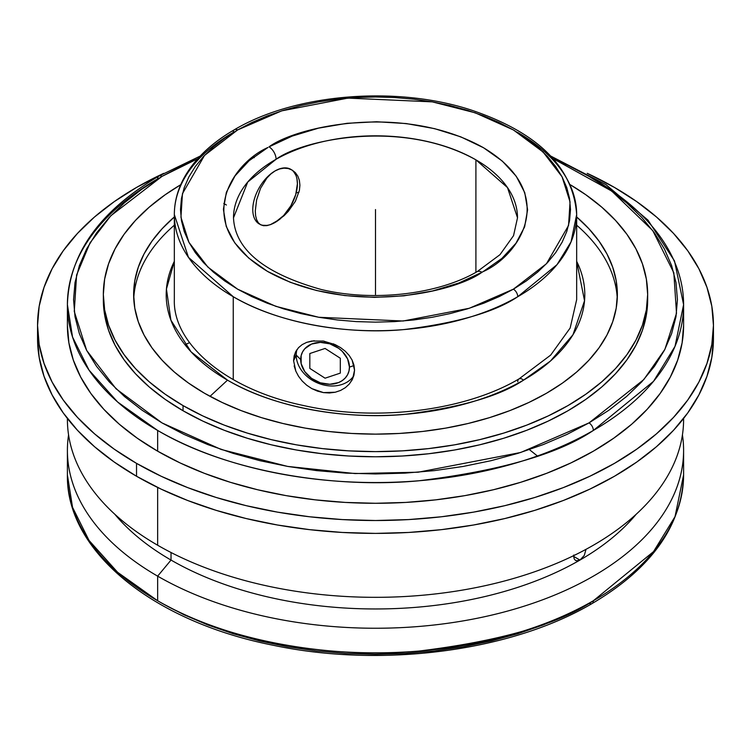 <?xml version="1.0" encoding="UTF-8"?>
<svg xmlns="http://www.w3.org/2000/svg" width="751" height="751" viewBox="0 0 751 751"><rect width="100%" height="100%" fill="white"/><g stroke="black" fill="none" stroke-linecap="round" stroke-linejoin="round"><path stroke-width="1.13" d="M184.99 344.756L188.858 342.972M589 603.26A6.158 3.558 -120 0 0 592.079 603.56A6.158 3.558 -120 0 0 593.356 600.744L653.52 551.628L675.018 516.66L683.598 474.961L683.598 450.365A308.098 177.874 180 0 1 493.407 614.703A308.098 177.874 180 0 1 157.644 576.148L157.644 600.744A308.098 177.874 0 0 0 593.356 600.744A308.098 177.874 0 0 0 683.598 474.961C681.992 525.634 651.492 568.498 592.079 603.56A6.158 3.558 60 0 0 593.356 600.744C558.397 624.288 500.307 641.054 419.067 651.051C338.851 658.768 230.735 643.936 157.644 600.744L157.644 576.148A308.098 177.874 0 0 0 505.676 611.586A308.098 177.874 0 0 0 682.434 434.904A308.098 177.874 180 0 1 683.598 450.365M529.408 449.614L537.416 456.007M481.982 272.266A10.101 5.773 -119.5 0 0 477.007 271.731A10.101 5.773 60.5 0 1 481.982 272.266L483.053 271.655L481.982 272.266C454.486 292.627 348.483 316.471 267.947 271.655C190.078 225.159 231.852 163.267 267.947 147.468L249.088 160.733L235.054 175.856L226.38 192.275L223.404 209.351L226.229 226.426L234.763 242.864L248.675 258.034L267.422 271.346L290.299 282.31L316.424 290.487L344.812 295.575L374.373 297.377L403.972 295.828L432.492 290.984L458.823 283.024L481.982 272.266M517.505 217.809L507.507 187.6L475.909 159.841C400.715 118.01 301.761 140.268 276.086 159.268A10.101 5.773 -119.5 0 0 269.018 146.858C296.514 126.506 402.517 102.662 483.053 147.478C560.922 193.974 519.148 255.866 483.053 271.655L501.912 258.4L515.946 243.268L524.62 226.858L527.596 209.782L524.771 192.697L516.237 176.26L502.325 161.099L483.578 147.778L460.701 136.823L434.576 128.646L406.188 123.558L376.626 121.756L347.028 123.305L318.508 128.149L292.177 136.1L269.018 146.858A10.101 5.773 60.5 0 1 276.086 159.268A142.005 81.981 180 0 1 475.909 159.841L475.909 272.341L475.909 159.841A142.005 81.981 180 0 1 517.505 217.809L513.543 235.654L499.988 254.673L477.007 271.731C437.993 294.458 373.275 302.043 321.184 289.482C264.211 273.477 234.988 249.585 233.495 217.809A142.005 81.981 180 0 1 276.086 159.268L247.736 182.033L233.495 217.809M237.607 129.951A6.158 3.558 -120 0 0 234.528 129.651A6.158 3.558 -120 0 0 233.251 132.467A201.165 116.142 180 0 0 174.335 214.598C174.363 202.573 177.32 190.885 183.188 179.536C193.42 160.17 210.533 143.544 234.528 129.651A6.158 3.558 60 0 1 237.607 129.951L204.516 155.429L182.455 193.645L180.944 217.199L188.942 242.348L207.914 267.131L237.607 289.173L275.795 306.324L318.724 317.269L403.08 321.015L469.262 308.285L513.393 289.173L546.484 263.695L568.545 225.488L570.056 201.935L562.058 176.785L543.086 152.002L513.393 129.951L475.205 112.81L432.276 101.854L347.92 98.109L281.738 110.848L237.607 129.951L251.792 122.535L267.159 115.954L283.578 110.275L300.879 105.553L318.893 101.826L337.452 99.141L356.387 97.527L375.5 96.982L394.613 97.527L413.548 99.141L432.107 101.826L450.121 105.553L467.422 110.275L483.841 115.954L499.208 122.535L513.393 129.951L526.244 138.146L537.641 147.018L547.479 156.49L555.665 166.478L562.105 176.879L566.761 187.6L569.568 198.527L570.507 209.567L569.568 220.597L566.761 231.533L562.105 242.244L555.665 252.646L547.479 262.634L537.641 272.115L526.244 280.987L513.393 289.173A6.158 3.558 60 0 1 517.749 296.72A6.158 3.558 -120 0 0 513.393 289.173L499.208 296.598L483.841 303.179L467.422 308.858L450.121 313.58L432.107 317.298L413.548 319.982L394.613 321.606L375.5 322.151L356.387 321.606L337.452 319.982L318.893 317.298L300.879 313.58L283.578 308.858L267.159 303.179L251.792 296.598L237.607 289.173L224.756 280.987L213.359 272.115L203.521 262.634L195.335 252.646L188.895 242.244L184.239 231.533L181.432 220.597L180.493 209.567L181.432 198.527L184.239 187.6L188.895 176.879L195.335 166.478L203.521 156.49L213.359 147.018L224.756 138.146L237.607 129.951M234.528 129.651C294.983 93.725 395.786 85.417 470.868 109.928C538.035 132.476 573.304 167.37 576.665 214.598L571.06 241.822L557.026 264.652L517.749 296.72A201.165 116.142 180 0 1 233.251 296.72L233.251 379.621L233.251 296.72A201.165 116.142 180 0 1 174.335 214.598L188.454 257.349L233.251 296.72C280.977 324.93 351.571 334.608 403.954 329.567C456.983 323.043 494.918 312.087 517.749 296.72A201.165 116.142 180 0 0 576.665 214.598A201.165 116.142 180 0 0 517.749 132.467M162 176.382A6.158 3.558 -120 0 0 158.921 176.072A6.158 3.558 -120 0 0 157.644 178.888A308.098 177.874 180 0 0 67.402 304.671C69.008 253.998 99.507 211.134 158.921 176.072A6.158 3.558 60 0 1 162 176.382L183.957 164.891L197.72 158.743L162 176.382L110.763 215.819L90.036 242.855L76.602 274.988L74.265 311.458L86.647 350.398L116.02 388.765L162 422.907L221.123 449.455L287.586 466.409L355.026 473.562L418.204 472.21L520.678 452.487L589 422.907L643.814 379.574L664.898 349.346L676.501 313.308L673.825 272.773L652.76 230.623L611.765 191.101L553.28 158.743L567.043 164.891L589 176.382L608.901 189.055L626.55 202.789L641.786 217.461L654.45 232.932L664.428 249.041L671.629 265.629L675.984 282.554L677.43 299.64L675.984 316.725L671.629 333.651L664.428 350.238L654.45 366.347L641.786 381.818L626.55 396.49L608.901 410.224L589 422.907L567.043 434.388L543.245 444.583L517.833 453.379L491.041 460.692L463.151 466.455L434.407 470.614L405.099 473.121L375.5 473.956L345.901 473.121L316.593 470.614L287.849 466.455L259.959 460.692L233.167 453.379L207.755 444.583L183.957 434.388L162 422.907L142.099 410.224L124.45 396.49L109.214 381.818L96.55 366.347L86.572 350.238L79.371 333.651L75.016 316.725L73.57 299.64L75.016 282.554L79.371 265.629L86.572 249.041L96.55 232.932L109.214 217.461L124.45 202.789L142.099 189.055L162 176.382M593.356 178.888A308.098 177.874 180 0 1 683.598 304.671L675.018 346.361L653.52 381.33L593.356 430.445A6.158 3.558 -120 0 0 589 422.907A6.158 3.558 60 0 1 593.356 430.445A308.098 177.874 180 0 1 157.644 430.445L157.644 451.182A308.098 177.874 0 0 0 493.407 489.746A308.098 177.874 0 0 0 683.598 325.408L682.115 342.841L677.674 360.105L670.333 377.04L660.148 393.477L647.212 409.257L631.675 424.231L613.661 438.246L593.356 451.182L570.957 462.907L546.672 473.308L520.734 482.283L493.407 489.746L464.935 495.622L435.608 499.866L405.7 502.428L375.5 503.283L345.3 502.428L315.392 499.866L286.065 495.622L257.593 489.746L230.266 482.283L204.328 473.308L180.043 462.907L157.644 451.182L157.644 430.445L117.625 402.01L89.04 370.149L72.547 337.039L67.402 304.671A308.098 177.874 180 0 0 157.644 430.445C230.735 473.646 338.851 488.469 419.067 480.762C500.307 470.764 558.397 453.989 593.356 430.445A308.098 177.874 180 0 0 683.598 304.671L683.598 325.408M298.992 192.228L296.185 192.904M519.091 378.861A6.308 3.642 60 0 1 523.494 380.156A209.304 120.836 180 0 0 576.665 261.348L584.541 300.738L572.975 334.758L550.37 361.109L523.494 380.156A6.308 3.642 -120 0 0 519.091 378.861A6.308 3.642 -120 0 0 517.749 381.761M575.566 560.471L574.196 558.913L573.717 556.453L579.969 560.068L577.594 560.875L575.566 560.471L574.196 558.913L573.717 556.453L579.969 560.068L584.278 555.449L586.033 549.319L584.278 555.449L579.969 560.068A289.163 166.947 0 0 0 636.21 514.238A289.163 166.947 180 0 1 579.969 560.068A289.163 166.947 180 0 1 171.031 560.068L157.644 576.148L171.031 560.068A289.163 166.947 0 0 0 579.969 560.068L576.515 560.828M573.764 555.599L573.839 554.998M171.031 552.511L171.031 560.068L171.031 552.511M114.79 514.238A289.163 166.947 0 0 0 171.031 560.068A289.163 166.947 180 0 1 114.79 514.238M683.588 418.476A308.098 177.874 180 0 1 494.186 583.602A308.098 177.874 180 0 1 157.644 545.226A308.098 177.874 0 0 0 493.407 583.79A308.098 177.874 0 0 0 683.598 419.452L683.598 418.467M157.644 487.446L157.644 545.226L157.644 487.446M270.735 224.465L279.579 219.461L288.29 211.36L295.378 201.287L299.386 190.472L299.912 185.225L299.386 180.4L297.828 176.138L295.359 172.646L292.12 170.073L288.262 168.543L284.019 168.158L279.55 168.956L275.091 170.918L270.792 174.016L266.887 178.053L260.55 188.313L256.617 199.963L255.284 211.04L255.622 215.753L256.626 219.705L258.278 222.718L260.559 224.727L263.46 225.704L266.896 225.629L263.46 225.704L260.559 224.727M136.532 476.256A337.95 195.11 0 0 0 504.832 518.547A337.95 195.11 0 0 0 713.45 338.288L711.826 357.41L706.954 376.354L698.899 394.923L687.728 412.956L673.544 430.267L656.496 446.685L636.735 462.062L614.468 476.256L589.892 489.117L563.259 500.523L534.806 510.361L504.832 518.547L473.599 524.996L441.428 529.652L408.628 532.459L375.5 533.398L342.372 532.459L309.572 529.652L277.401 524.996L246.168 518.547L216.194 510.361L187.741 500.523L161.108 489.117L136.532 476.256L136.532 463.367L136.532 476.256L114.265 462.062L94.504 446.685L77.456 430.267L63.272 412.956L52.101 394.923L44.046 376.354L39.174 357.41L37.55 338.288A337.95 195.11 0 0 0 136.532 476.256M614.468 187.44A337.95 195.11 180 0 1 713.45 325.408A337.95 195.11 180 0 1 504.832 505.667A337.95 195.11 180 0 1 136.532 463.367L114.265 449.182L94.504 433.806L77.456 417.378L63.272 400.076L52.101 382.043L44.046 363.465L39.174 344.531L37.55 325.408L39.174 306.277L44.046 287.342L52.101 268.764L63.272 250.74L77.456 233.43L94.504 217.001L114.265 201.625L136.532 187.44L163.784 173.321A337.95 195.11 180 0 0 37.55 325.408A337.95 195.11 180 0 0 136.532 463.367L161.108 476.228L187.741 487.634L216.194 497.481L246.168 505.667L277.401 512.116L309.572 516.772L342.372 519.579L375.5 520.518L408.628 519.579L441.428 516.772L473.599 512.116L504.832 505.667L534.806 497.481L563.259 487.634L589.892 476.228L614.468 463.367L636.735 449.182L656.496 433.806L673.544 417.378L687.728 400.076L698.899 382.043L706.954 363.465L711.826 344.531L713.45 325.408L711.826 306.277L706.954 287.342L698.899 268.764L687.728 250.74L673.544 233.43L656.496 217.001L636.735 201.625L614.468 187.44L587.216 173.321A337.95 195.11 180 0 1 614.468 187.44M295.828 371.163L293.594 360.733L294.157 355.861L295.819 351.44L298.532 347.647L302.184 344.606L306.68 342.372L311.825 341.038L323.409 341.067L335.199 344.643L340.579 347.619L345.3 351.261L349.215 355.476L352.144 360.142L353.946 365.08L354.556 370.168L353.946 375.143L352.144 379.875L349.224 384.118L345.329 387.685L340.579 390.445L335.228 392.238L329.426 392.98L323.456 392.604L317.495 391.13L311.862 388.633L306.69 385.207L302.202 381.039L298.541 376.289L295.828 371.163L294.167 365.925M335.228 392.238L323.456 392.604L311.862 388.633L306.69 385.207L302.202 381.039L298.541 376.289M345.329 387.685L340.579 390.445M333.36 343.836L340.579 347.619L345.3 351.261L349.215 355.476L352.144 360.142L354.556 370.168L352.623 378.898L349.224 384.118M296.223 355.082A31.551 24.886 -155.1 0 0 319.485 383.714A31.551 24.886 -155.1 0 0 353.768 375.838A31.551 24.886 -155.1 0 1 319.485 383.714A31.551 24.886 -155.1 0 1 296.223 355.082L300.682 359.551A25.243 19.911 24.9 0 1 325.07 342.709A25.243 19.911 24.9 0 1 349.45 367.089L354.05 365.559L349.45 367.089L348.98 371.041L347.6 374.693L345.338 377.903L342.306 380.56L338.617 382.55L329.82 384.268L320.311 382.803L311.524 378.363L304.793 371.632L301.151 363.644L301.151 355.599L302.54 351.947L304.793 348.736L311.524 344.089L320.311 342.372L329.82 343.836L338.617 348.276L342.306 351.412L347.6 358.912L349.45 367.089A25.243 19.911 24.9 0 1 325.07 383.93A25.243 19.911 24.9 0 1 300.682 359.551L296.223 355.082L293.594 360.733L296.223 355.082A31.551 24.886 -155.1 0 1 296.945 349.609A31.551 24.886 -155.1 0 0 296.223 355.082M103.366 297.067A272.162 157.137 0 0 0 103.338 299.64A272.162 157.137 0 0 0 183.047 410.75A272.162 157.137 0 0 0 479.654 444.817A272.162 157.137 0 0 0 647.662 299.64L647.662 294.486A272.162 157.137 180 0 1 479.654 439.664A272.162 157.137 180 0 1 183.047 405.596L183.047 410.75L183.047 405.596L165.117 394.172L149.205 381.79L135.471 368.563L124.046 354.622L115.053 340.1L108.566 325.145L104.642 309.891L103.338 294.486L104.642 279.081L108.566 263.836L115.053 248.872L124.046 234.359L135.471 220.418L149.205 207.192L165.117 194.8L180.7 184.746A272.162 157.137 180 0 0 103.338 294.486A272.162 157.137 180 0 0 183.047 405.596L202.836 415.951L224.296 425.141L247.201 433.064L271.346 439.664L296.495 444.855L322.404 448.6L348.821 450.863L375.5 451.623L402.179 450.863L428.596 448.6L454.505 444.855L479.654 439.664L503.799 433.064L526.704 425.141L548.164 415.951L567.953 405.596L585.883 394.172L601.795 381.79L615.529 368.563L626.954 354.622L635.947 340.1L642.434 325.145L646.358 309.891L647.662 294.486A272.162 157.137 180 0 0 570.3 184.746L585.883 194.8L601.795 207.192L615.529 220.418L626.954 234.359L635.947 248.872L642.434 263.836L646.358 279.081L647.662 294.486M617.266 298.607A241.869 139.648 0 0 0 576.665 225.197A241.869 139.648 0 0 1 617.266 298.607M227.506 380.156L210.027 396.331L227.506 380.156A209.304 120.836 180 0 1 174.335 261.348L166.431 289.032L170.899 320.161L191.101 351.881L227.506 380.156A209.304 120.836 180 0 0 523.494 380.156C499.753 396.143 460.279 407.54 405.099 414.327C350.604 419.565 277.157 409.502 227.506 380.156M576.665 216.955A241.869 139.648 180 0 1 617.369 294.486A241.869 139.648 180 0 1 468.061 423.498A241.869 139.648 180 0 1 204.469 393.233A241.869 139.648 180 0 1 133.631 294.486A241.869 139.648 180 0 1 174.335 216.955M174.335 225.197A241.869 139.648 0 0 0 133.734 298.607A241.869 139.648 0 0 1 174.335 225.197M254.204 157.701L253.81 156.884A25.243 14.579 120 0 1 253.81 156.893M174.392 216.908L162.188 228.661L152.04 241.043L144.042 253.951L138.278 267.243L134.795 280.799L133.631 294.486L134.795 308.173L138.278 321.728L144.042 335.021L152.04 347.929L162.188 360.311L174.392 372.074L188.529 383.076L204.469 393.233L222.061 402.433L241.118 410.6L261.479 417.64L282.939 423.498L305.291 428.117L328.309 431.45L351.797 433.458L375.5 434.134L399.203 433.458L422.691 431.45L445.709 428.117L468.061 423.498L489.521 417.64L509.882 410.6L528.939 402.433L546.531 393.233L562.471 383.076L576.608 372.074L588.812 360.311L598.96 347.929L606.958 335.021L612.722 321.728L616.205 308.173L617.369 294.486L616.205 280.799L612.722 267.243L606.958 253.951L598.96 241.043L588.812 228.661L576.608 216.908M322.733 340.973L324.169 341.198M293.594 360.733L295.378 352.332L298.532 347.647L302.184 344.606L306.68 342.372L314.237 340.729M103.338 294.486L104.642 315.045L108.566 330.299L115.053 345.253L124.046 359.776L135.471 373.716L149.205 386.943L165.117 399.325L183.047 410.75L202.836 421.104L224.296 430.295L247.201 438.218L271.346 444.817L296.495 450.009L322.404 453.754L348.821 456.017L375.5 456.777L402.179 456.017L428.596 453.754L454.505 450.009L479.654 444.817L503.799 438.218L526.704 430.295L548.164 421.104L567.953 410.75L585.883 399.325L601.795 386.943L615.529 373.716L626.954 359.776L635.947 345.253L642.434 330.299L646.358 315.045L647.662 299.64M67.402 325.408A308.098 177.874 0 0 0 157.644 451.182L137.339 438.246L119.325 424.231L103.788 409.257L90.852 393.477L80.667 377.04L73.326 360.105L68.885 342.841L67.402 325.408L67.402 304.671M290.872 169.36A31.551 18.221 120 0 0 275.091 170.918L275.073 170.928M262.69 225.262L266.549 225.413M258.297 222.747L256.626 219.705L255.622 215.753L255.284 211.04L256.617 199.963L260.55 188.313L266.887 178.053L270.792 174.016L275.091 170.918L279.55 168.956L284.019 168.158L288.262 168.543L292.12 170.073L295.359 172.646L297.828 176.138L299.386 180.4L299.912 185.225L299.386 190.472L295.378 201.287L288.29 211.36L284.019 215.744L275.091 222.446L283.634 215.556L290.872 205.793L295.706 194.64L297.405 183.798L296.974 179.02M295.706 174.917L293.641 171.66M260.006 224.38A31.551 18.221 120 0 0 275.091 222.446A31.551 18.221 120 0 0 295.547 195.166A31.551 18.221 120 0 0 291.435 169.707M275.091 170.918A31.551 18.221 120 0 0 254.476 198.724A31.551 18.221 120 0 0 259.311 224.014M270.82 224.521L266.896 225.629M37.738 331.848A337.95 195.11 0 0 0 37.55 338.288L37.55 325.408M67.402 418.467L67.402 419.452A308.098 177.874 0 0 0 157.644 545.226A308.098 177.874 180 0 1 67.412 418.476M68.566 434.904A308.098 177.874 0 0 0 157.644 576.148A308.098 177.874 180 0 1 67.402 450.365A308.098 177.874 180 0 1 68.566 434.904M592.079 603.56C510.708 651.539 381.433 668.287 272.866 645.203C153.12 621.565 66.013 551.328 67.402 474.961A308.098 177.874 0 0 0 157.644 600.744L117.625 572.3L89.04 540.438L72.547 507.329L67.402 474.961L67.402 450.365M567.043 614.75L543.245 624.935L517.833 633.731L491.041 641.044L463.151 646.808L434.407 650.967L405.099 653.473L375.5 654.318L345.901 653.473L316.593 650.967L287.849 646.808L259.959 641.044L233.167 633.731L207.755 624.935L183.957 614.75L162 603.26M375.5 209.567L375.5 294.467M340.306 358.236L325.07 348.445L309.825 353.524L309.825 368.403L325.07 378.194L340.306 373.116L340.306 358.236M158.921 176.072L200.16 156.105M550.84 156.105L605.963 184.633L648.01 220.184L674.501 260.944L683.598 304.671M174.335 214.598L174.335 299.64C172.805 343.723 226.051 389.45 303.714 405.568C376.486 422.006 464.972 410.9 519.054 378.88L550.661 355.12L570.169 328.009L576.665 299.64L576.665 214.598M713.45 338.288L713.45 325.408M223.77 203.483L226.398 205.014"/></g></svg>
